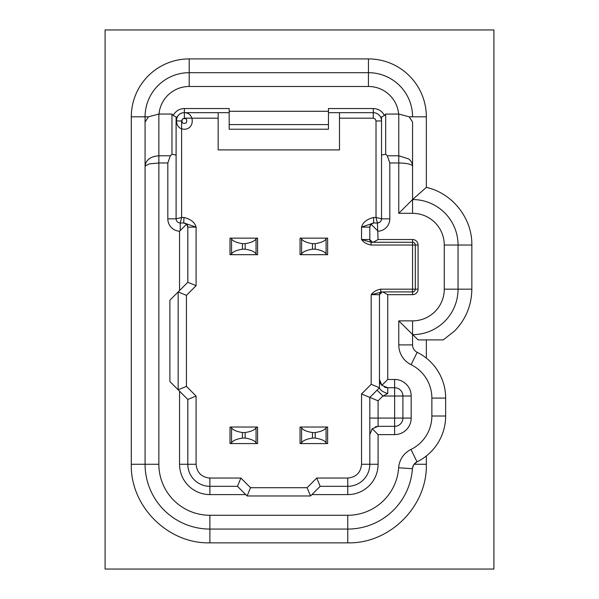 <?xml version="1.0" encoding="UTF-8"?>
<svg xmlns="http://www.w3.org/2000/svg" width="599" height="599" viewBox="0 0 599 599"><rect width="100%" height="100%" fill="white"/><g stroke="black" fill="none" stroke-linecap="round" stroke-linejoin="round"><path stroke-width="0.9" d="M339.483 112.679L339.483 149.9L218.156 149.9L218.156 112.679M183.99 217.459C190.796 219.174 194.832 222.394 196.09 227.111L183.99 222.978L180.239 222.978A4.133 4.133 0 0 1 176.099 218.845L167.825 218.845A12.407 12.407 -163.2 0 0 179.55 231.229L186.611 224.191L187.816 227.111A4.133 4.133 -90 0 0 183.683 222.978L183.99 217.459L181.617 217.459L180.239 222.978L183.683 222.978L186.611 224.191M370.931 224.288A4.133 4.133 90 0 1 373.956 222.978L377.4 222.978C379.916 222.731 381.293 221.353 381.541 218.845L376.022 217.459L377.4 222.978L378.089 239.525L373.125 242.281L412.561 242.281A2.755 2.755 0 0 1 415.317 245.036L415.317 289.16A2.755 2.755 0 0 1 412.561 291.915L412.561 289.16L380.747 289.16C376.494 289.946 373.312 291.788 371.193 294.671L379.466 294.671L380.013 293.023M373.125 242.281L371.095 242.281L361.541 239.525C363.683 242.43 366.865 244.265 371.095 245.036L418.072 245.036A5.518 5.518 68.7 0 0 412.561 239.525L378.089 239.525M381.541 155.059L385.674 154.235L385.674 114.057L384.416 115.502L381.541 116.97L381.541 218.845A4.133 4.133 0 0 1 377.4 222.978L373.641 222.978L373.641 217.459C366.835 219.174 362.807 222.394 361.541 227.111L369.815 227.111A4.133 4.133 90 0 1 370.714 224.543M380.747 289.16L380.747 291.915L382.229 291.915L379.466 294.671L379.466 388.047C380.238 390.159 382.993 392.008 387.74 393.588L382.896 396.014L394.636 396.014L394.636 387.74L387.74 387.74L381.892 385.322L379.466 379.466L379.466 388.047M320.18 486.321L316.759 478.054L347.757 478.054L347.757 494.594L311.907 494.594L320.18 486.321L347.757 486.321A22.058 22.058 -177.7 0 0 369.815 464.262L369.815 418.072L369.815 464.262L361.541 464.262L361.541 393.97L371.193 384.318L377.048 386.737L379.466 387.74L377.048 390.166L382.896 396.014L378.089 400.821L369.815 397.392L377.048 390.166M382.229 291.915L371.193 294.671L371.193 384.318M370.504 241.345A2.755 2.755 90 0 1 369.815 239.525L372.578 242.281L371.095 242.281L371.095 245.036M373.641 222.978L361.541 227.111L361.541 239.525L369.815 239.525L369.815 227.111L371.028 224.191L373.641 222.978M381.039 292.185L382.042 291.923M361.541 393.97L369.815 397.392L369.815 418.072L378.089 418.072L378.089 426.346L394.636 426.346L394.636 434.619A16.547 16.547 161.6 0 0 411.184 418.072L411.184 396.014A16.547 16.547 17 0 0 394.636 379.466L387.74 379.466L381.892 385.322A8.274 8.274 0 0 1 379.466 379.466A8.274 8.274 0 0 0 381.892 385.322M418.072 245.036L418.072 289.16A5.518 5.518 -177.4 0 1 412.561 294.671L412.561 291.915L382.776 291.915L387.74 294.671L387.74 379.466M339.483 118.19L373.267 118.19L373.267 112.679A8.274 8.274 0 0 1 381.541 120.946L376.022 120.946L376.022 217.459L373.641 217.459M373.267 108.539L373.267 112.679L328.454 112.679L328.454 108.539L373.267 108.539A12.407 12.407 55.1 0 1 384.416 115.502M387.74 387.74A8.274 8.274 0 0 1 384.348 387.014A8.274 8.274 0 0 0 387.74 387.74L387.74 393.588M377.4 230.563L371.028 224.191M145.078 122.054L148.455 116.812L145.078 116.812L145.078 464.262L145.078 116.812A44.124 44.124 0 0 1 189.202 72.689L368.437 72.689A44.124 44.124 0 0 1 412.561 116.812L409.184 116.812L398.769 114.057L398.769 155.792L408.585 158.885C411.131 160.839 412.456 163.272 412.561 166.178C411.82 164.253 407.223 163.183 398.769 162.973L398.769 155.792L387.306 155.792L385.674 154.235M378.089 231.229A12.407 12.407 0 0 0 389.807 218.845L389.807 162.973L398.769 162.973L398.769 213.326L412.561 199.542A45.502 45.502 0 0 1 458.055 245.036L458.055 289.16A45.502 45.502 0 0 1 412.561 334.661L412.561 320.869A31.71 31.71 0 0 0 444.271 289.16L458.055 289.16A45.502 45.502 0 0 1 412.561 334.661L412.561 344.897A8.274 8.274 0 0 0 417.174 352.317L411.086 364.686A37.228 37.228 0 0 1 431.864 398.08L445.649 398.08A51.012 51.012 0 0 0 417.174 352.317M387.306 155.792L389.807 162.973M398.709 114.057L385.674 114.057M394.636 379.466L394.636 387.74A8.274 8.274 0 0 1 402.91 396.014L394.636 396.014L394.636 418.072L378.089 418.072L378.089 400.821M375.281 426.84L378.089 426.346L372.241 428.772L369.815 434.619L372.099 428.914M347.757 494.594A30.332 30.332 -177.7 0 0 378.089 464.262L378.089 434.619L394.636 434.619M372.241 428.772L378.089 434.619M409.184 116.812L412.561 122.054L412.561 199.542A45.502 45.502 0 0 1 458.055 245.036L444.271 245.036L444.271 289.16M411.184 418.072L394.636 418.072L394.636 426.346A8.274 8.274 0 0 0 402.91 418.072L402.91 396.014L411.184 396.014M311.907 494.594L310.529 495.972L307.1 487.706L316.759 478.054M148.455 116.812L158.862 114.057L158.862 155.792C150.416 156.459 145.819 159.926 145.078 166.178L149.054 163.931L158.862 162.973L167.825 162.973L167.825 218.845M412.501 467.901L413.797 464.659L417.031 461.844L410.974 449.452A22.058 22.058 0 0 0 398.649 467.767L412.404 468.71A64.804 64.804 0 0 1 347.757 529.067L347.757 515.275L209.882 515.275L209.882 529.067A64.804 64.804 0 0 1 145.078 464.262A64.804 64.804 0 0 0 209.882 529.067L347.757 529.067A64.804 64.804 0 0 0 412.404 468.71A8.274 8.274 0 0 1 417.031 461.844A51.012 51.012 0 0 0 445.649 416.006L445.649 398.08M181.617 120.946L176.099 120.946A8.274 8.274 0 0 1 184.372 112.679C173.875 112.59 173.875 129.309 184.372 129.219C194.87 129.309 194.87 112.59 184.372 112.679L184.372 108.539A12.407 12.407 -73.1 0 0 173.223 115.502L176.099 116.97L176.099 218.845L181.617 217.459L181.617 120.946L182.425 118.999C186.199 117.823 187.494 119.126 186.319 122.9C182.545 124.075 181.25 122.773 182.425 118.999L184.372 118.19L184.372 112.679L229.185 112.679L229.185 108.539L184.372 108.539M167.825 162.973L170.326 155.792L171.965 154.235L176.099 155.059M179.55 231.229L179.55 290.537L187.816 282.264L196.09 285.693L196.09 227.111L187.816 227.111L187.816 282.264M179.55 290.537L169.899 300.189L169.899 381.541L179.55 391.192L179.55 464.262A30.332 30.332 0 0 0 209.882 494.594L245.725 494.594L237.459 486.321L240.88 478.054L209.882 478.054C201.511 477.238 196.914 472.641 196.09 464.262L187.816 464.262A22.058 22.058 0 0 0 209.882 486.321L237.459 486.321M426.346 116.812A57.908 57.908 0 0 0 368.437 58.904L368.437 72.689A44.124 44.124 0 0 1 412.561 116.812L426.346 116.812L426.346 187.375C452.44 193.163 472.289 218.313 471.847 245.036L471.847 289.16C471.608 305.43 465.82 319.409 454.484 331.082L443.23 339.895L418.102 339.895L426.346 339.895L426.346 358.12M412.561 122.054L412.561 199.542L426.346 187.375M179.55 391.192L187.816 399.458L187.816 464.262L179.55 464.262M310.529 495.972L247.11 495.972L245.725 494.594M187.816 399.458L196.09 396.036L186.439 386.385L178.165 389.807L178.165 291.915L186.439 295.344L196.09 285.693M170.326 155.792L158.862 155.792L158.862 464.262A51.012 51.012 0 0 0 209.882 515.275M105.095 569.05L493.905 569.05L493.905 29.95L105.095 29.95L105.095 569.05M412.561 320.869L398.769 320.869L418.102 339.895M173.223 115.502L171.965 114.057L158.862 114.057M171.965 154.235L171.965 114.057M412.561 294.671L387.74 294.671M247.11 495.972L250.532 487.706L240.88 478.054M229.185 111.294L328.454 111.294M229.185 112.679L229.185 124.592L328.454 124.592L328.454 112.679M229.185 124.592L229.185 129.219L328.454 129.219L328.454 124.592M230.712 238.147L231.551 238.911C232.824 241.083 236.455 242.662 242.43 243.658L245.163 243.658C251.146 242.67 254.77 241.083 256.043 238.911L256.889 238.147L230.009 238.147L230.009 254.687L231.551 253.924L231.551 238.911M230.712 254.687L256.889 254.687L256.043 253.924C254.77 251.752 251.146 250.165 245.163 249.177L242.43 249.177C236.455 250.172 232.824 251.752 231.551 253.924M256.889 238.147L257.585 238.147L257.585 254.687L256.889 254.687M230.712 427.035L231.551 427.806C232.824 429.97 236.455 431.557 242.43 432.553L245.163 432.553C251.146 431.557 254.77 429.977 256.043 427.806L256.889 427.035L230.009 427.035L230.009 443.582L231.551 442.811L231.551 427.806M230.712 443.582L256.889 443.582L256.043 442.811C254.77 440.639 251.146 439.06 245.163 438.064L242.43 438.064C236.455 439.06 232.824 440.647 231.551 442.811M256.889 427.035L257.585 427.035L257.585 443.582L256.889 443.582M300.75 427.035L301.596 427.806C302.869 429.97 306.493 431.557 312.468 432.553L315.209 432.553C321.191 431.557 324.815 429.977 326.081 427.806L326.927 427.035L300.054 427.035L300.054 443.582L301.596 442.811L301.596 427.806M300.75 443.582L326.927 443.582L326.081 442.811C324.815 440.639 321.191 439.06 315.209 438.064L312.468 438.064C306.493 439.06 302.869 440.647 301.596 442.811M326.927 427.035L327.631 427.035L327.631 443.582L326.927 443.582M300.75 238.147L301.596 238.911C302.869 241.083 306.493 242.662 312.468 243.658L315.209 243.658C321.191 242.67 324.815 241.083 326.081 238.911L326.927 238.147L300.054 238.147L300.054 254.687L301.596 253.924L301.596 238.911M300.75 254.687L326.927 254.687L326.081 253.924C324.815 251.752 321.191 250.165 315.209 249.177L312.468 249.177C306.493 250.172 302.869 251.752 301.596 253.924M326.927 238.147L327.631 238.147L327.631 254.687L326.927 254.687M218.156 118.19L184.372 118.19M186.439 386.385L186.439 295.344M196.09 396.036L196.09 464.262M250.532 487.706L307.1 487.706M361.541 464.262C360.733 472.633 356.135 477.231 347.757 478.054M418.072 289.16L412.561 289.16L412.561 239.525M373.267 118.19L375.214 118.999L376.022 120.946M381.541 218.845L389.807 218.845M369.815 464.262L378.089 464.262M444.271 245.036A31.71 31.71 0 0 0 412.561 213.326L398.769 213.326M412.561 213.326L412.561 199.542M368.437 58.904L189.202 58.904L189.202 86.481L368.437 86.481L368.437 72.689M189.202 86.481A30.332 30.332 0 0 0 158.99 114.065M180.239 222.978L180.239 230.563M445.649 416.006L431.864 416.006L431.864 398.08M410.974 449.452A37.228 37.228 0 0 0 431.864 416.006M398.769 320.869L398.769 344.897L412.561 344.897M398.769 344.897A22.058 22.058 0 0 0 411.086 364.686M209.882 478.054L209.882 494.594M426.346 455.966L426.346 464.262C427.431 506.252 389.747 543.937 347.757 542.851L209.882 542.851C167.885 543.937 130.208 506.252 131.293 464.262L131.293 116.812A57.908 57.908 0 0 1 189.202 58.904M458.055 245.036L471.847 245.036M458.055 289.16L471.847 289.16M414.081 464.262L426.346 464.262M347.757 529.067L347.757 542.851M347.757 515.275A51.012 51.012 0 0 0 398.649 467.767M209.882 529.067L209.882 542.851M158.862 464.262L131.293 464.262M145.078 116.812L131.293 116.812M398.649 114.057A30.332 30.332 0 0 0 368.437 86.481M242.43 249.177L242.43 243.658M245.163 249.177L245.163 243.658M256.043 253.924L256.043 238.911M242.43 438.064L242.43 432.553M245.163 438.064L245.163 432.553M256.043 442.811L256.043 427.806M312.468 438.064L312.468 432.553M315.209 438.064L315.209 432.553M326.081 442.811L326.081 427.806M312.468 249.177L312.468 243.658M315.209 249.177L315.209 243.658M326.081 253.924L326.081 238.911"/></g></svg>
